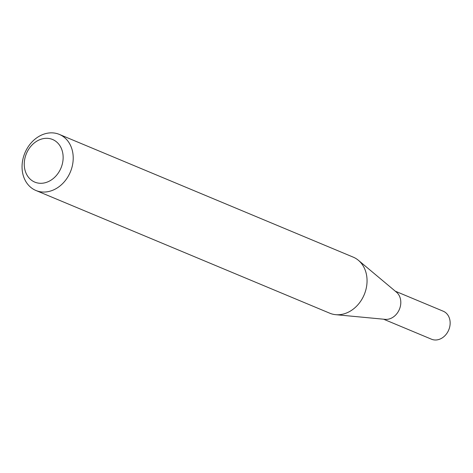 <?xml version="1.0" encoding="UTF-8"?>
<svg xmlns="http://www.w3.org/2000/svg" width="473" height="473" viewBox="0 0 473 473"><rect width="100%" height="100%" fill="white"/><g stroke="black" fill="none" stroke-linecap="round" stroke-linejoin="round"><path stroke-width="0.71" d="M59.344 134.409L353.183 257.123A30.39 24.649 112.7 0 1 358.386 260.292L396.48 292.184A15.177 12.31 112.7 0 1 399.389 309.354A15.177 12.31 112.7 0 1 385.134 319.352L335.676 314.675A30.39 24.649 112.7 0 1 334.056 314.456A30.39 24.649 112.7 0 1 329.758 313.203L35.924 190.489A30.39 24.649 112.7 0 1 23.922 155.528A30.39 24.649 112.7 0 1 55.045 133.155A30.39 24.649 112.7 0 1 59.344 134.409A30.39 24.649 112.7 0 1 71.346 169.369A30.39 24.649 112.7 0 1 40.223 191.742A30.39 24.649 112.7 0 1 35.924 190.489M395.292 291.191L443.219 311.204A15.177 12.31 112.7 0 1 449.214 328.67A15.177 12.31 112.7 0 1 433.67 339.845A15.177 12.31 112.7 0 1 431.518 339.218L383.591 319.204M358.386 260.292A30.39 24.649 112.7 0 1 364.216 294.661A30.39 24.649 112.7 0 1 335.676 314.675M38.065 183.069A23.094 18.731 -67.3 0 0 62.306 164.06A23.094 18.731 -67.3 0 0 49.328 138.542A23.094 18.731 -67.3 0 0 25.087 157.55A23.094 18.731 -67.3 0 0 38.065 183.069"/></g></svg>
